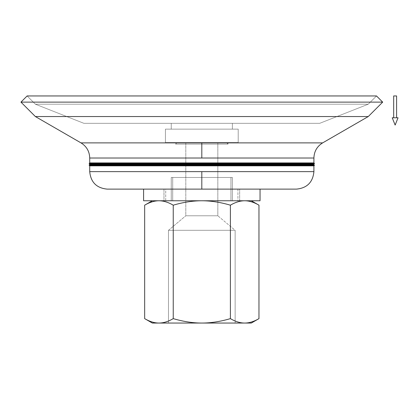 <?xml version="1.0" encoding="UTF-8"?>
<svg xmlns="http://www.w3.org/2000/svg" width="419" height="419" viewBox="0 0 419 419"><rect width="100%" height="100%" fill="white"/><g stroke="black" fill="none" stroke-linecap="round" stroke-linejoin="round"><path stroke-width="0.31" stroke-dasharray="2.1 1.57" d="M393.682 117.786L396.594 117.786L393.682 117.786M393.682 95.951L396.594 95.951L393.682 95.951M392.226 117.786L398.05 117.786L392.226 117.786M89.142 165.243L201.817 165.243L201.817 165.83L89.724 165.83L201.817 165.83L201.817 165.243L314.491 165.243L201.817 165.243L201.817 164.662L313.91 164.662L201.817 164.662L201.817 165.243L89.142 165.243M89.142 163.499L201.817 163.499L201.817 164.08L89.724 164.08L201.817 164.08L201.817 163.499L314.491 163.499L201.817 163.499L201.817 162.918L313.91 162.918L201.817 162.918L201.817 163.499L89.142 163.499M313.91 164.08L201.817 164.08L313.91 164.08M313.91 165.83L201.817 165.83L313.91 165.83M228.02 144.089L226.464 142.533L177.169 142.533L175.613 144.089L228.02 144.089L228.02 142.533L175.613 142.533L175.613 144.089L228.02 144.089L175.613 144.089L175.613 142.533L228.02 142.533L228.02 144.089L175.613 144.089L177.169 142.533L226.464 142.533L228.02 144.089M144.665 318.629C149.641 321.567 154.407 323.039 158.953 323.049L152.322 323.049L158.953 323.049C163.499 323.039 168.26 321.567 173.241 318.629C183.197 321.567 192.724 323.039 201.817 323.049C210.909 323.039 220.431 321.567 230.392 318.629C235.373 321.567 240.134 323.039 244.68 323.049C249.226 323.039 253.987 321.567 258.968 318.629C253.987 321.567 249.226 323.039 244.68 323.049L158.953 323.049C154.407 323.039 149.641 321.567 144.665 318.629M251.311 323.049L244.68 323.049C240.134 323.039 235.373 321.567 230.392 318.629L230.392 205.184C235.373 202.251 240.134 200.774 244.68 200.764L251.311 200.764L244.68 200.764C249.226 200.774 253.987 202.251 258.968 205.184C253.987 202.251 249.226 200.774 244.68 200.764C240.134 200.774 235.373 202.251 230.392 205.184C220.431 202.251 210.909 200.774 201.817 200.764L158.953 200.764C154.407 200.774 149.641 202.251 144.665 205.184C149.641 202.251 154.407 200.774 158.953 200.764L201.817 200.764C192.724 200.774 183.197 202.251 173.241 205.184C168.26 202.251 163.499 200.774 158.953 200.764C163.499 200.774 168.26 202.251 173.241 205.184L173.241 318.629C168.26 321.567 163.499 323.039 158.953 323.049L201.817 323.049C192.724 323.039 183.197 321.567 173.241 318.629L173.241 205.184C183.197 202.251 192.724 200.774 201.817 200.764C210.909 200.774 220.431 202.251 230.392 205.184L230.392 318.629C220.431 321.567 210.909 323.039 201.817 323.049L251.311 323.049M217.828 142.533L217.828 215.78L185.8 215.78L185.8 142.533L217.828 142.533L185.8 142.533L185.8 215.78L217.828 215.78L235.138 230.303L168.496 230.303L185.8 215.78L168.496 230.303L235.138 230.303L235.138 323.049L168.496 323.049L168.496 230.303L168.496 323.049L235.138 323.049L235.138 230.303L168.496 230.303L235.138 230.303L217.828 215.78L185.8 215.78L217.828 215.78L217.828 142.533L185.8 142.533L217.828 142.533M260.047 200.764L143.586 200.764L260.047 200.764M143.586 189.121L260.047 189.121L143.586 189.121M238.207 142.533L238.207 129.141L165.421 129.141L165.421 142.533L238.207 142.533L165.421 142.533L165.421 129.141L238.207 129.141L238.207 142.533L165.421 142.533L238.207 142.533M296.437 189.121L201.817 189.121L201.817 171.649L313.91 171.649L89.724 171.649L201.817 171.649L201.817 189.121L107.191 189.121M89.724 158.015L313.91 158.015L201.817 158.015L201.817 142.884L322.64 142.884L80.987 142.884L201.817 142.884L201.817 158.015L89.724 158.015M35.364 116.545L368.264 116.545L35.364 116.545M20.95 102.126L382.683 102.126L20.95 102.126M368.264 104.19L376.503 95.951L27.125 95.951L35.364 104.19L368.264 104.19L35.364 104.19L83.9 123.322L319.728 123.322L368.264 104.19L319.728 123.322L83.9 123.322L35.364 104.19L368.264 104.19L35.364 104.19L27.125 95.951L376.503 95.951L368.264 104.19M232.388 129.141L232.388 123.322L171.245 123.322L171.245 129.141L232.388 129.141L171.245 129.141L171.245 123.322L232.388 123.322L232.388 129.141L171.245 129.141L232.388 129.141M177.169 142.533L226.464 142.533L177.169 142.533M168.496 323.049L235.138 323.049L168.496 323.049M244.68 200.764L152.322 200.764L244.68 200.764M201.817 189.121L107.191 189.121L201.817 189.121M238.207 129.141L165.421 129.141L238.207 129.141M228.02 142.533L175.613 142.533L228.02 142.533M83.9 123.322L319.728 123.322L83.9 123.322M232.388 123.322L171.245 123.322L232.388 123.322M237.919 189.121L237.919 200.764L165.715 200.764L165.715 189.121L237.919 189.121L165.715 189.121L165.715 200.764L237.919 200.764L237.919 189.121L165.715 189.121L237.919 189.121M239.663 200.764L239.663 189.121L163.965 189.121L163.965 200.764L239.663 200.764L163.965 200.764L163.965 189.121L239.663 189.121L239.663 200.764L163.965 200.764L239.663 200.764M163.965 189.121L239.663 189.121L163.965 189.121M237.919 200.764L165.715 200.764L237.919 200.764M230.932 177.473L230.932 200.764L172.701 200.764L172.701 177.473L230.932 177.473L172.701 177.473L172.701 200.764L230.932 200.764L230.932 177.473L172.701 177.473L230.932 177.473M232.388 200.764L232.388 177.473L171.245 177.473L171.245 200.764L232.388 200.764L171.245 200.764L171.245 177.473L232.388 177.473L232.388 200.764L171.245 200.764L232.388 200.764M172.701 200.764L230.932 200.764L172.701 200.764M232.388 177.473L171.245 177.473L232.388 177.473"/><path stroke-width="0.63" d="M392.226 117.786L395.138 125.066L398.05 117.786L392.226 117.786L398.05 117.786L395.138 125.066L392.226 117.786M396.594 117.786L396.594 95.951L393.682 95.951L393.682 117.786L393.682 95.951L396.594 95.951L396.594 117.786M201.817 165.243L89.142 165.243L201.817 165.243L201.817 165.83L201.817 165.243L314.491 165.243L201.817 165.243L201.817 164.662L201.817 165.243M89.724 165.83L313.91 165.83L313.91 171.649L201.817 171.649L201.817 189.121L296.437 189.121C307.048 188.084 312.873 182.26 313.91 171.649L313.91 165.83L89.724 165.83L89.724 171.649L89.724 165.83L89.142 165.243L89.724 164.08L201.817 164.08L201.817 163.499L89.142 163.499L201.817 163.499L201.817 164.08L313.91 164.08L313.91 164.662L89.724 164.662L313.91 164.662L313.91 164.08L89.724 164.08L89.724 164.662M313.91 162.918L313.91 158.015L89.724 158.015L89.724 162.918L201.817 162.918L201.817 163.499L201.817 162.918L313.91 162.918L89.724 162.918L89.724 158.015L201.817 158.015L201.817 142.884L80.987 142.884L322.64 142.884L368.264 116.545L35.364 116.545L368.264 116.545L382.683 102.126L20.95 102.126L27.125 95.951L376.503 95.951L382.683 102.126L376.503 95.951L27.125 95.951L20.95 102.126L35.364 116.545L80.987 142.884L35.364 116.545L20.95 102.126L382.683 102.126L368.264 116.545L322.64 142.884L201.817 142.884L201.817 158.015L313.91 158.015L313.91 162.918L314.491 163.499L201.817 163.499L314.491 163.499L313.91 164.08M152.322 323.049L144.665 318.629L152.322 323.049L158.953 323.049C154.407 323.039 149.641 321.567 144.665 318.629C149.641 321.567 154.407 323.039 158.953 323.049L201.817 323.049C192.724 323.039 183.197 321.567 173.241 318.629C168.26 321.567 163.499 323.039 158.953 323.049C163.499 323.039 168.26 321.567 173.241 318.629C183.197 321.567 192.724 323.039 201.817 323.049L251.311 323.049L258.968 318.629L251.311 323.049L244.68 323.049C240.134 323.039 235.373 321.567 230.392 318.629C220.431 321.567 210.909 323.039 201.817 323.049C210.909 323.039 220.431 321.567 230.392 318.629L230.392 205.184C220.431 202.251 210.909 200.774 201.817 200.764C192.724 200.774 183.197 202.251 173.241 205.184L173.241 318.629L173.241 205.184C183.197 202.251 192.724 200.774 201.817 200.764C210.909 200.774 220.431 202.251 230.392 205.184L230.392 318.629C235.373 321.567 240.134 323.039 244.68 323.049C249.226 323.039 253.987 321.567 258.968 318.629C253.987 321.567 249.226 323.039 244.68 323.049L152.322 323.049M258.968 205.184L251.311 200.764L258.968 205.184C253.987 202.251 249.226 200.774 244.68 200.764C249.226 200.774 253.987 202.251 258.968 205.184L258.968 318.629L258.968 205.184M152.322 200.764L144.665 205.184C149.641 202.251 154.407 200.774 158.953 200.764C163.499 200.774 168.26 202.251 173.241 205.184C168.26 202.251 163.499 200.774 158.953 200.764C154.407 200.774 149.641 202.251 144.665 205.184L152.322 200.764M260.047 189.121L260.047 200.764L260.047 189.121M143.586 200.764L143.586 189.121L143.586 200.764L260.047 200.764L143.586 200.764M89.724 171.649C90.761 182.26 96.58 188.084 107.191 189.121L201.817 189.121L201.817 171.649L89.724 171.649L313.91 171.649M244.68 200.764C240.134 200.774 235.373 202.251 230.392 205.184C235.373 202.251 240.134 200.774 244.68 200.764M144.665 205.184L144.665 318.629L144.665 205.184M89.724 162.918L89.142 163.499L89.724 164.08M313.91 164.662L314.491 165.243L313.91 165.83M313.91 158.015C314.124 151.416 317.036 146.372 322.64 142.884M80.987 142.884C86.592 146.372 89.504 151.416 89.724 158.015"/></g></svg>
